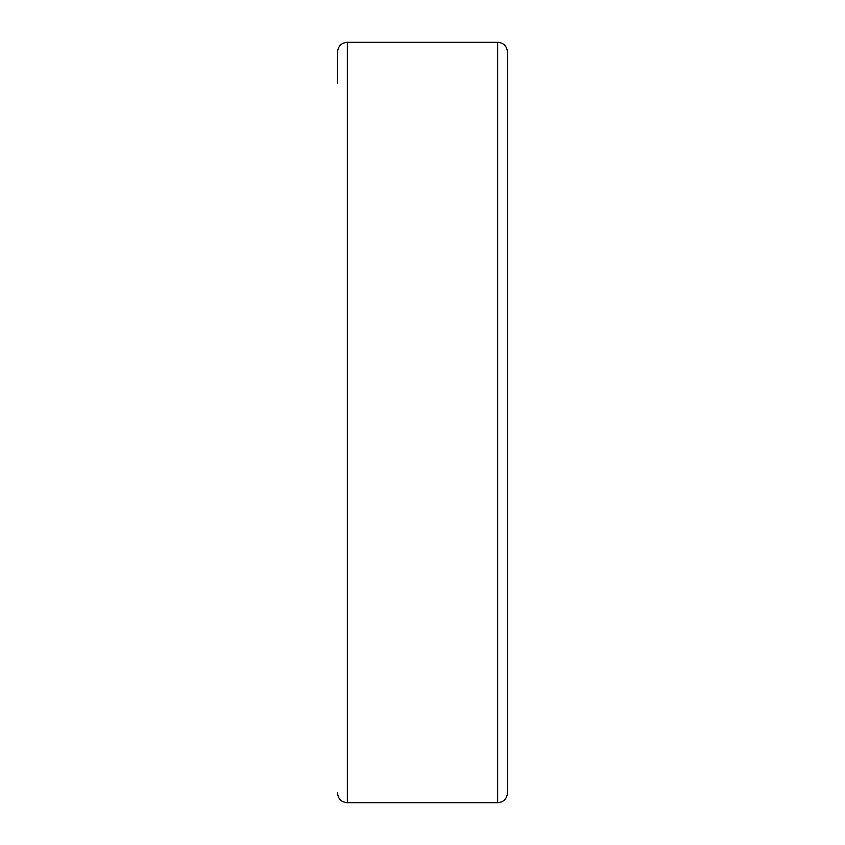 <?xml version="1.0" encoding="UTF-8"?>
<svg xmlns="http://www.w3.org/2000/svg" width="845" height="845" viewBox="0 0 845 845"><rect width="100%" height="100%" fill="white"/><g stroke="black" fill="none" stroke-linecap="round" stroke-linejoin="round"><path stroke-width="1.27" d="M337.504 83.602L337.504 52.094C338.084 46.116 341.369 42.831 347.348 42.25L347.348 802.75L497.652 802.75C503.631 802.169 506.915 798.884 507.496 792.906L507.496 52.094C506.915 46.116 503.631 42.831 497.652 42.25L497.652 802.75M347.348 42.25L497.652 42.25M347.348 802.75C341.369 802.169 338.084 798.884 337.504 792.906"/></g></svg>
